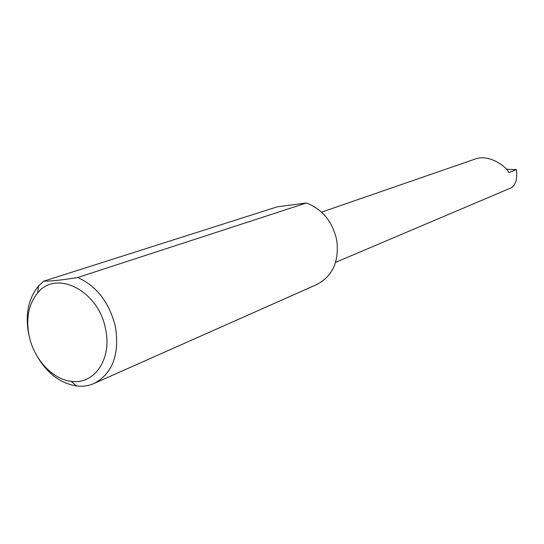 <?xml version="1.0" encoding="UTF-8"?>
<svg xmlns="http://www.w3.org/2000/svg" width="544" height="544" viewBox="0 0 544 544"><rect width="100%" height="100%" fill="white"/><g stroke="black" fill="none" stroke-linecap="round" stroke-linejoin="round"><path stroke-width="0.82" d="M506.403 169.306L516.365 169.572L508.796 172.55C506.736 167.008 489.988 154.326 476.231 158.692L321.565 212.14M105.618 329.44C98.994 290.952 56.379 269.076 37.706 292.903C28.689 303.94 25.806 318.138 29.063 335.498C33.66 358.788 52.319 379.324 71.21 381.337C94.187 385.03 112.18 359.026 105.618 329.44M29.804 338.633L28.73 334.186C25.051 314.602 28.302 298.554 38.481 286.035L43.744 281.153C50.816 281.262 62.138 280.051 77.717 277.508C97.016 286.28 109.616 302.865 115.525 327.257C119.592 354.81 112.438 373.544 94.064 383.466C88.516 385.893 82.606 386.723 76.344 385.961C58.942 382.942 45.159 371.729 34.993 352.328M77.717 277.508L306.401 203.007C322.442 209.216 332.561 221.626 336.75 240.23C339.334 261.351 332.683 276.114 316.798 284.526L94.064 383.466M516.365 169.572C517.568 178.922 515.787 185.035 511.027 187.904L335.594 262.364M43.744 281.153L277.358 206.802L306.401 203.007M37.706 292.903L38.481 286.035M71.21 381.337L76.344 385.961"/></g></svg>
